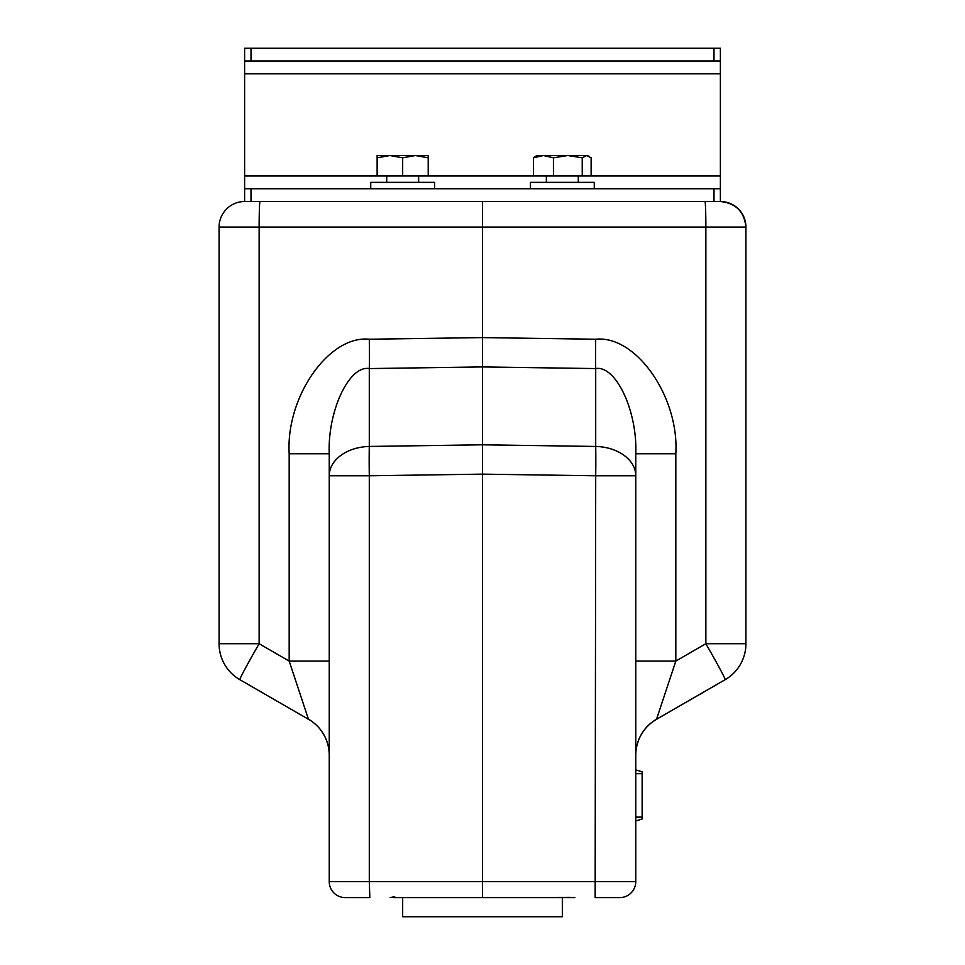 <?xml version="1.0" encoding="UTF-8"?>
<svg xmlns="http://www.w3.org/2000/svg" width="965" height="965" viewBox="0 0 965 965"><rect width="100%" height="100%" fill="white"/><g stroke="black" fill="none" stroke-linecap="round" stroke-linejoin="round"><path stroke-width="1.45" d="M239.827 679.674A41.507 1.255 -60 0 1 259.139 643.727L259.139 227.065A25.548 0.893 -90 0 1 260.031 201.516L482.5 201.516L482.5 227.065L219.079 227.065L219.079 643.727A41.507 41.507 0 0 0 239.827 679.674L308.486 719.311L289.174 661.073L329.234 661.073M635.766 755.125A41.507 41.435 180 0 1 656.49 719.263L725.173 679.674L656.514 719.311L675.826 661.073L635.766 661.073M570.412 897.353L482.5 897.595L574.826 897.595L562.33 897.595L562.33 916.75L402.67 916.75L402.67 897.595M393.37 897.595L482.5 897.595L482.5 337.593L595.707 339.234A41.507 1.448 -89.2 0 0 595.707 368.57C615.851 365.023 637.479 411.03 635.766 453.767L635.766 475.781L635.766 453.767L675.826 453.767L675.826 661.073L705.861 643.727L705.861 227.065L482.5 227.065L482.5 337.593L369.293 339.234A41.507 1.448 -90.8 0 1 369.293 368.57C349.149 365.023 327.521 411.03 329.234 453.767L329.234 475.781L329.234 453.767L289.174 453.767L289.174 661.073L259.139 643.727L219.079 643.727M619.795 897.595L595.152 897.595L595.707 475.781L635.766 475.781L635.766 881.624A15.971 15.971 0 0 1 619.795 897.595A15.971 15.971 0 0 0 635.766 881.624L369.293 881.624L369.293 475.781L482.5 474.141L595.707 475.781A41.507 1.448 90.8 0 0 595.707 446.445A41.507 29.348 0 0 1 635.766 475.781M345.205 897.595L369.848 897.595L345.205 897.595A15.971 15.971 0 0 1 329.234 881.624A15.971 15.971 0 0 0 345.205 897.595A15.971 15.971 0 0 1 329.234 881.624L329.234 475.781A41.507 29.348 180 0 1 369.293 446.445A41.507 1.448 89.2 0 0 369.293 475.781L329.234 475.781M635.766 769.877L642.147 771.819L635.766 769.877L642.147 771.819L642.147 819.008L635.766 820.962L642.147 819.008M636.779 746.114L638.058 741.651M656.514 719.311A41.507 41.507 0 0 0 635.766 755.257L635.778 754.22M637.793 742.423L637.503 743.364M637.226 744.353L636.888 745.655M636.888 745.68L636.333 748.406M482.5 201.516L704.969 201.516A25.548 0.893 90 0 1 705.861 227.065L745.921 227.065C744.304 211.649 735.788 203.145 720.385 201.516L713.991 201.516L713.991 188.742L720.385 188.742L720.385 201.516A25.548 25.548 0 0 1 745.921 227.065L745.921 643.727A41.507 41.507 0 0 1 725.173 679.674A41.507 1.255 -120 0 0 705.861 643.727L745.921 643.727A41.507 41.507 0 0 1 725.173 679.674M329.234 755.125A41.507 41.435 180 0 0 308.51 719.263L308.51 719.263A41.507 41.507 0 0 1 329.234 755.257M219.079 226.799L219.079 227.065A25.548 25.548 0 0 1 244.615 201.516L244.615 48.25L251.009 48.25L251.009 61.024L244.615 61.024M244.362 201.516L713.991 201.516M390.174 897.595L394.697 896.654M720.385 188.742L720.385 61.024L251.009 61.024M713.991 61.024L713.991 48.25L251.009 48.25M244.615 188.742L251.009 188.742L251.009 201.516M713.991 188.742L251.009 188.742M713.991 48.25L720.385 48.25L720.385 61.024M434.6 188.742L434.6 182.361L370.741 182.361L370.741 188.742M530.4 188.742L530.4 182.361L594.259 182.361L594.259 188.742M386.712 182.361L386.712 175.968M418.641 182.361L418.641 175.968M428.219 157.814L428.219 155.534L415.445 155.534L428.219 157.814L428.219 175.968L402.67 175.968L402.67 157.814L415.445 155.534L389.908 155.534L402.67 157.814M377.134 157.814L389.908 155.534L377.134 155.534L377.134 175.968L244.615 175.968M402.67 175.968L377.134 175.968M720.385 175.968L591.123 175.968L591.123 157.814L586.684 155.534L567.83 155.534L582.233 157.814L586.684 155.534L589.12 156.258M591.123 175.968L582.233 175.968L582.233 157.814M553.44 157.814L567.83 155.534L543.476 155.534L553.44 157.814L553.44 175.968L533.524 175.968L533.524 157.814L543.476 155.534L536.781 155.534L533.524 157.814M582.233 175.968L553.44 175.968M642.147 817.126L635.766 817.126M642.147 773.701L635.766 773.701M595.707 446.445L595.707 368.57L482.5 366.929L369.293 368.57L369.293 446.445L482.5 444.805L595.707 446.445M675.826 453.767C679.251 396.82 635.983 334.976 595.707 339.234M289.174 453.767C285.749 396.82 329.017 334.976 369.293 339.234M369.848 897.595L369.293 881.624L329.234 881.624M720.385 73.798L244.615 73.798M533.524 175.968L428.219 175.968M574.826 897.595L573.596 897.353M578.288 182.361L578.288 175.968M546.359 182.361L546.359 175.968"/></g></svg>
